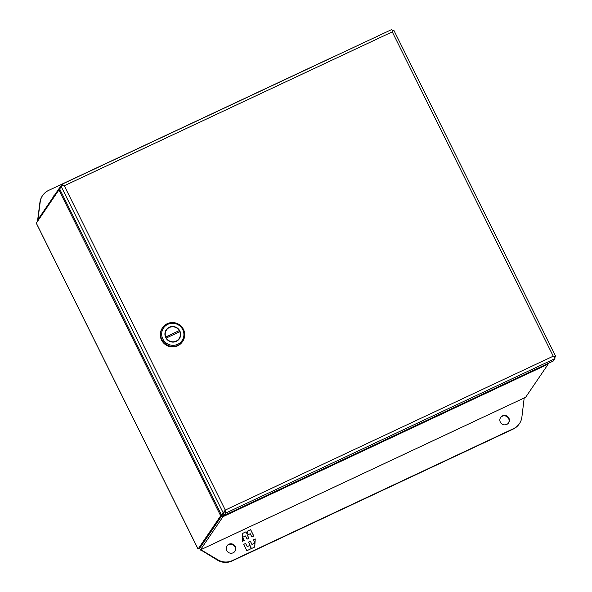 <?xml version="1.0" encoding="UTF-8"?>
<svg xmlns="http://www.w3.org/2000/svg" width="592" height="592" viewBox="0 0 592 592"><rect width="100%" height="100%" fill="white"/><g stroke="black" fill="none" stroke-linecap="round" stroke-linejoin="round"><path stroke-width="0.89" d="M198.046 548.925L36.467 223.428M200.436 549.857L222.651 517.193A8.658 0.962 -26.4 0 1 223.465 516.446L222.688 514.877A8.658 0.962 153.6 0 0 221.874 515.625L199.652 548.288L200.436 549.857L525.652 397.269L200.444 549.864M36.319 223.132L58.541 190.469A8.658 1.672 64.9 0 1 58.689 190.335A8.658 1.672 64.9 0 1 59.126 190.38L220.453 515.373A8.658 1.672 64.9 0 1 220.313 516.357L198.098 549.021L199.652 548.288L221.874 515.625A8.658 1.672 -115.1 0 0 222.015 514.64L220.453 515.373L221.156 514.315M60.347 187.842L60.132 187.42A8.658 0.962 153.6 0 0 59.326 188.167L37.104 220.831L37.437 221.489M225.219 510.171L225.286 510.06A2.649 0.511 64.9 0 1 225.293 510.067L225.189 512.11A2.649 0.511 64.9 0 1 225.337 513.279L223.465 516.446L547.785 364.272A8.658 0.962 -26.4 0 1 547.933 364.361A8.658 0.962 -26.4 0 1 547.866 364.605L525.652 397.269M60.229 190.121L59.126 190.38L60.125 189.914M60.132 187.42L60.673 187.361M547.785 364.272L547.474 363.732M223.265 513.775L222.688 514.877M508.898 418.137A4.81 4.692 -145.8 0 1 504.325 424.856A4.81 4.692 -145.8 0 1 500.64 417.434A4.81 4.692 -145.8 0 1 508.898 418.137M508.454 423.051A4.81 4.692 34.2 0 0 508.617 418.544A4.81 4.692 34.2 0 0 500.506 417.641M235.283 546.512A4.81 4.692 -145.8 0 1 230.71 553.231A4.81 4.692 -145.8 0 1 227.025 545.809A4.81 4.692 -145.8 0 1 235.283 546.512M234.839 551.426A4.81 4.692 34.2 0 0 235.002 546.919A4.81 4.692 34.2 0 0 226.891 546.024M524.194 397.965L521.878 417.197A15.399 15.015 -145.8 0 1 519.458 423.591L519.177 423.998A15.399 15.015 -145.8 0 1 513.249 429.045L232.034 560.994A15.399 15.015 -145.8 0 1 217.619 560.232L200.584 549.805M519.458 423.591A15.399 15.015 -145.8 0 1 513.523 428.638L232.308 560.587A15.399 15.015 -145.8 0 1 217.893 559.817L201.095 549.872L200.821 550.286M243.697 544.359L246.857 550.715L250.113 549.191L250.298 546.231L251.452 548.562L254.738 547.023L255.248 538.942L253.302 539.852L254.878 543.027L251.955 544.403L250.372 541.221L248.566 542.072L250.15 545.254L247.219 546.623L245.643 543.441L243.697 544.359M253.79 536.004L250.631 529.64L247.375 531.172L247.19 534.132L246.035 531.801L242.75 533.34L242.239 541.421L244.185 540.511L242.609 537.329L245.532 535.96L247.116 539.134L248.921 538.291L247.338 535.109L250.268 533.732L251.844 536.914L253.79 536.004M243.712 544.388L245.643 543.441M245.599 543.5L247.219 546.623M247.182 546.682L250.15 545.254M248.581 542.102L250.372 541.221M250.335 541.28L251.955 544.403M251.911 544.462L254.878 543.027M253.317 539.882L255.248 538.942M255.204 538.994L254.701 547.038M250.076 549.206L250.298 546.231M247.375 531.209L250.631 529.64M250.594 529.699L253.731 536.026M248.862 538.313L247.338 535.109M244.133 540.533L242.609 537.329M242.75 533.377L246.035 531.801M245.998 531.86L247.19 534.132M52.829 197.721A4.81 4.692 -145.8 0 1 54.634 195.057M54.36 195.471A4.81 4.692 34.2 0 0 53.354 196.433M37.651 220.032L39.93 202.286A15.399 15.015 -145.8 0 1 42.358 195.893L42.639 195.478A15.399 15.015 -145.8 0 1 48.566 190.432L329.781 58.49A15.399 15.015 -145.8 0 1 331.394 57.846M37.925 219.625L40.212 201.879A15.399 15.015 -145.8 0 1 42.639 195.478M225.189 512.11L224.686 511.532L222.955 514.063L224.597 511.658M64.284 185.755L64.299 185.747A2.649 0.511 64.9 0 1 64.299 185.755L225.286 510.06L553.246 356.184L554.726 357.494L554.23 356.917L555.681 356.295L554.778 357.664M224.686 511.532L225.286 510.075L224.042 511.703L224.679 511.532L225.286 510.06M555.111 356.377L553.254 356.192L392.259 31.879A2.649 0.511 -115.1 0 0 392.252 31.879L64.299 185.755L62.271 185.814L59.622 188.907L221.401 514.796L222.955 514.063L223.739 515.632L553.276 361.016L554.874 358.663A2.649 0.511 -115.1 0 0 554.726 357.494L554.408 357.205M221.401 514.796L224.042 511.703M392.437 31.036L392.267 31.872L392.193 30.074A2.649 0.511 -115.1 0 0 391.593 29.6A2.649 0.511 -115.1 0 0 391.549 29.637M60.739 187.272L60.406 186.606L62.005 184.26A2.649 0.511 64.9 0 1 62.049 184.216A2.649 0.511 64.9 0 1 62.656 184.689L62.907 185.629L62.271 185.814M64.291 185.747L62.656 184.689M393.887 30.473L392.459 31.013L392.193 30.074M392.452 31.013L392.259 31.872L393.332 30.481M162.637 327.65L162.282 328.168A12.136 11.833 34.2 0 0 177.681 345.795A12.136 11.833 34.2 0 0 182.358 341.821L182.713 341.295A12.136 11.833 -145.8 0 1 163.651 342.154A12.136 11.833 -145.8 0 1 167.314 323.669A12.136 11.833 -145.8 0 1 182.713 341.295M167.839 324.32A11.211 10.93 -145.8 0 1 182.75 329.626A11.211 10.93 -145.8 0 1 177.748 344.285A11.211 10.93 -145.8 0 1 162.83 338.972A11.211 10.93 -145.8 0 1 167.839 324.32M169.282 327.228A7.948 7.748 34.2 0 0 166.885 339.334A7.948 7.748 34.2 0 0 179.361 338.772A7.948 7.748 34.2 0 0 169.282 327.228M171.377 326.895A7.948 7.748 34.2 0 0 166.108 330.003M173.974 342.05A7.637 7.444 34.2 0 0 178.873 338.942L179.11 338.594A7.637 7.444 -145.8 0 1 166.3 338.025L166.115 338.298M179.243 338.942A7.948 7.748 34.2 0 0 180.197 332.889M179.79 331.698A7.948 7.748 34.2 0 0 179.235 330.647M165.553 337.225L165.753 336.929A7.637 7.444 -145.8 0 1 166.478 330.003L166.241 330.343A7.637 7.444 34.2 0 0 165.153 336.049M165.56 337.248L179.28 330.58L165.753 336.929M166.3 338.025L179.827 331.675A7.637 7.444 -145.8 0 1 179.11 338.594M166.478 330.003A7.637 7.444 -145.8 0 1 179.28 330.58M220.313 516.357L221.874 515.625L222.651 517.193M59.326 188.167L59.659 188.848M217.619 560.232L217.893 559.817M232.034 560.994L232.308 560.587M513.249 429.045L513.523 428.638M39.93 202.286L40.212 201.879M225.337 513.279L554.874 358.663M61.22 186.554L222.999 512.45M198.024 548.999L36.349 223.302M58.689 190.335L60.021 189.706M60.229 187.361L60.68 187.146M547.933 364.361L547.593 363.68M62.049 184.216L391.593 29.6M393.902 30.399L555.681 356.295"/></g></svg>
